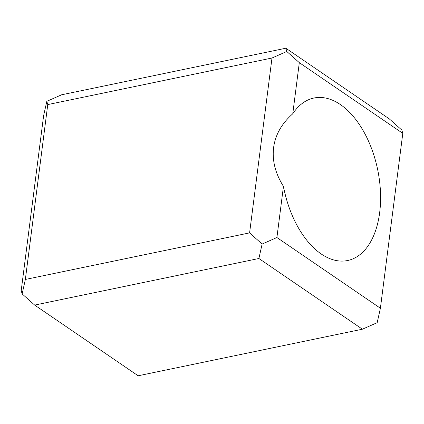 <?xml version="1.0" encoding="UTF-8"?>
<svg xmlns="http://www.w3.org/2000/svg" width="424" height="424" viewBox="0 0 424 424"><rect width="100%" height="100%" fill="white"/><g stroke="black" fill="none" stroke-linecap="round" stroke-linejoin="round"><path stroke-width="0.64" d="M299.312 62.657L286.788 51.484L285.845 48.219L389.333 118.921L401.857 130.099L402.8 133.364L299.312 62.657L292.761 113.802C281.743 123.474 275.356 134.747 273.602 147.626C272.054 160.537 275.34 173.453 283.46 186.385L276.909 237.525L380.397 308.232L377.185 322.675L362.393 329.204L258.905 258.502L262.117 244.06L276.909 237.525M292.761 113.802A82.977 47.833 -101.7 0 1 313.935 98.023A82.977 47.833 -101.7 0 1 363.225 130.735A82.977 47.833 -101.7 0 1 379.66 212.636A82.977 47.833 -101.7 0 1 347.685 260.506A82.977 47.833 -101.7 0 1 283.46 186.385M285.845 48.219L61.607 94.796L46.815 101.325L43.603 115.768L21.2 290.636L22.143 293.901L34.667 305.079L138.155 375.781L362.393 329.204M46.815 101.325L47.758 104.59L271.996 58.014L286.788 51.484M34.667 305.079L258.905 258.502M262.117 244.06L249.598 232.882L271.996 58.014M47.758 104.59L25.355 279.458L249.598 232.882M25.355 279.458L22.143 293.901M380.397 308.232L402.8 133.364"/></g></svg>
